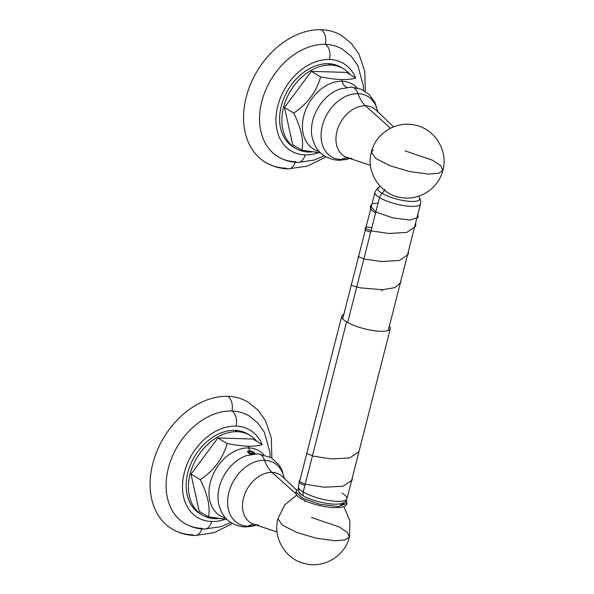 <?xml version="1.0" encoding="UTF-8"?>
<svg xmlns="http://www.w3.org/2000/svg" width="594" height="594" viewBox="0 0 594 594"><rect width="100%" height="100%" fill="white"/><g stroke="black" fill="none" stroke-linecap="round" stroke-linejoin="round"><path stroke-width="0.89" d="M325.943 156.957L307.499 166.06L288.342 168.889A11.732 7.403 -88.3 0 0 295.255 162.303A11.732 7.403 91.7 0 1 288.342 168.889A11.732 7.403 -88.3 0 1 285.9 168.139A73.953 54.084 -59 0 1 246.191 97.208A73.953 54.084 -59 0 1 321.183 29.7A11.732 7.403 91.7 0 1 325.341 44.372A62.674 45.835 121 0 0 261.791 101.581A62.674 45.835 121 0 0 295.441 161.702A11.717 7.395 -88.3 0 0 297.921 162.466A11.717 7.395 -88.3 0 0 305.123 154.871A50.95 37.266 -59 0 1 277.769 105.992A50.95 37.266 -59 0 1 329.44 59.482A50.95 37.266 -59 0 1 355.554 77.881A50.95 37.266 121 0 0 329.44 59.482A11.717 7.395 -88.3 0 0 325.341 44.372A11.732 7.403 -88.3 0 0 321.183 29.7A73.953 54.084 -59 0 1 341.624 35.529L351.492 43.533L358.954 54.069L364.768 71.391L365.303 91.446M325.341 44.372A11.717 7.395 91.7 0 1 329.44 59.482A50.95 37.266 121 0 0 277.769 105.992A50.95 37.266 121 0 0 305.123 154.871A50.95 37.266 121 0 0 318.681 152.643A50.95 37.266 -59 0 1 305.123 154.871A11.717 7.395 91.7 0 1 297.921 162.466C290.652 162.244 283.969 160.298 277.888 156.623A62.674 45.835 -59 0 1 265.674 90.102A62.674 45.835 -59 0 1 325.341 44.372A62.674 45.835 -59 0 1 342.441 49.183L351.247 56.267L357.84 65.652L363.313 85.558L363.483 90.37M295.634 148.352L293.362 146.985A46.443 33.962 -59 0 1 284.088 97.713A46.443 33.962 -59 0 1 328.363 63.707L330.635 65.073A46.443 33.962 121 0 0 286.36 99.079A46.443 33.962 121 0 0 295.634 148.352A46.443 33.962 121 0 0 308.472 152.012A46.443 33.962 121 0 0 312.065 151.901A46.443 33.962 -59 0 1 308.472 152.012A46.443 33.962 -59 0 1 283.538 107.462A46.443 33.962 -59 0 1 330.635 65.073L328.363 63.707A46.443 33.962 -59 0 1 341.194 67.367L343.466 68.733A46.443 33.962 121 0 0 330.635 65.073A46.443 33.962 -59 0 1 350.252 74.695A46.443 33.962 121 0 0 343.466 68.733M288.342 168.889C280.034 168.629 272.408 166.439 265.459 162.311A73.953 54.084 -59 0 1 250.69 83.851A73.953 54.084 -59 0 1 321.183 29.7M292.671 144.676L301.923 150.237L292.671 144.676L284.481 107.492L311.36 71.354L320.619 76.916C329.351 78.542 336.375 79.425 341.699 79.566L342.151 81.267A37.845 27.68 121 0 1 357.113 87.919A37.845 27.68 121 0 0 342.151 81.267L341.699 79.566C347.134 79.745 351.804 79.21 355.687 77.963L346.436 72.401L355.687 77.963C351.804 79.21 347.134 79.745 341.699 79.566C336.375 79.425 329.351 78.542 320.619 76.916C316.416 91.81 307.454 103.861 293.733 113.053C301.217 128.304 303.95 140.696 301.923 150.237L318.919 152.665M284.481 107.492L293.733 113.053L284.481 107.492M320.3 152.762L301.923 150.237C303.95 140.696 301.217 128.304 293.733 113.053C307.454 103.861 316.416 91.81 320.619 76.916L311.36 71.354L346.436 72.401M342.151 81.267A37.845 27.68 121 0 0 304.707 112.637A37.845 27.68 121 0 0 318.985 151.388A37.845 27.68 121 0 1 304.707 112.637A37.845 27.68 121 0 1 342.151 81.267A10.781 6.801 -88.3 0 0 346.799 87.348A10.781 6.801 91.7 0 1 342.151 81.267M349.844 158.464L345.671 159.645L338.365 160.321A12.719 8.026 -88.3 0 0 341.238 159.578A12.719 8.026 91.7 0 1 338.365 160.321C323.53 158.806 314.672 150.52 311.791 135.462A36.316 26.559 -59 0 1 339.679 89.048A36.316 26.559 -59 0 1 339.701 89.041M377.851 111.843L374.881 102.294L369.067 94.409L360.877 89.137L351.299 87.14A12.719 8.026 91.7 0 1 358.041 93.652A35.217 25.757 121 0 1 377.658 111.657A35.217 25.757 121 0 0 358.041 93.652A12.719 8.026 -88.3 0 0 351.299 87.14A12.719 8.026 -88.3 0 0 349.569 87.377M341.238 159.578A35.217 25.757 121 0 0 349.591 158.375A35.217 25.757 121 0 1 341.238 159.578A31.334 19.773 91.7 0 1 347.713 157.752A31.334 19.773 -88.3 0 0 341.238 159.578A35.217 25.757 121 0 1 322.327 125.802A35.217 25.757 121 0 1 358.041 93.652A35.217 25.757 121 0 0 322.327 125.802A35.217 25.757 121 0 0 341.238 159.578M311.805 135.543L311.791 135.462A36.316 26.559 -59 0 1 339.679 89.048L339.716 89.033M365.481 105.762A31.334 19.773 91.7 0 1 358.041 93.652A31.334 19.773 -88.3 0 0 365.481 105.762A28.141 20.582 -59 0 1 375.898 109.994A28.141 20.582 -59 0 0 365.481 105.762L390.577 128.207L365.481 105.762A28.141 20.582 -59 0 0 337.852 128.453A28.141 20.582 -59 0 0 347.29 157.61A28.141 20.582 -59 0 1 337.852 128.453A28.141 20.582 -59 0 1 365.481 105.762M352.056 158.442A28.141 20.582 -59 0 1 347.29 157.61L348.307 157.752M428.705 174.116L409.838 171.599L390.117 165.778L375.794 158.494L371.399 152.049L375.794 158.494L390.117 165.778L409.838 171.599L428.705 174.116L438.654 173.3L442.879 170.27L438.654 173.3L428.705 174.116M373.374 149.888L371.399 152.049C375.742 132.982 396.978 120.203 415.904 125.334C435.305 129.544 448.284 151.195 442.879 170.27L440.681 165.652L432.529 160.239L404.959 150.839M232.492 523.596L214.048 532.699L194.891 535.521A11.732 7.403 -88.3 0 0 201.804 528.942A11.732 7.403 91.7 0 1 194.891 535.521A11.732 7.403 -88.3 0 1 192.441 534.778A73.953 54.084 -59 0 1 152.74 463.84A73.953 54.084 -59 0 1 227.732 396.339A11.732 7.403 91.7 0 1 231.89 411.011A62.674 45.835 121 0 0 168.34 468.221A62.674 45.835 121 0 0 201.982 528.333A11.717 7.395 -88.3 0 0 204.47 529.106A11.717 7.395 -88.3 0 0 211.672 521.502A50.95 37.266 -59 0 1 184.318 472.631A50.95 37.266 -59 0 1 235.981 426.121A50.95 37.266 -59 0 1 262.103 444.52A50.95 37.266 121 0 0 235.981 426.121A11.717 7.395 -88.3 0 0 231.89 411.011A11.732 7.403 -88.3 0 0 227.732 396.339A73.953 54.084 -59 0 1 248.173 402.168L258.034 410.164L265.503 420.701L271.31 438.03L271.852 458.085M231.89 411.011A11.717 7.395 91.7 0 1 235.981 426.121A50.95 37.266 121 0 0 184.318 472.631A50.95 37.266 121 0 0 211.672 521.502A50.95 37.266 121 0 0 225.223 519.282A50.95 37.266 -59 0 1 211.672 521.502A11.717 7.395 91.7 0 1 204.47 529.106C197.193 528.875 190.518 526.93 184.437 523.262A62.674 45.835 -59 0 1 172.215 456.741A62.674 45.835 -59 0 1 231.89 411.011A62.674 45.835 -59 0 1 248.99 415.815L257.789 422.906L264.382 432.284L269.862 452.197L270.032 457.001M202.183 514.983L199.911 513.617A46.443 33.962 -59 0 1 190.637 464.352A46.443 33.962 -59 0 1 234.905 430.346L237.177 431.704A46.443 33.962 121 0 0 192.909 465.711A46.443 33.962 121 0 0 202.183 514.983A46.443 33.962 121 0 0 215.021 518.644A46.443 33.962 121 0 0 218.607 518.54A46.443 33.962 -59 0 1 215.021 518.644A46.443 33.962 -59 0 1 190.087 474.101A46.443 33.962 -59 0 1 237.177 431.704L234.905 430.346A46.443 33.962 -59 0 1 247.743 434.006L250.015 435.365A46.443 33.962 121 0 0 237.177 431.704A46.443 33.962 -59 0 1 256.801 441.335A46.443 33.962 121 0 0 250.015 435.365M194.891 535.521C186.583 535.268 178.95 533.078 172 528.95A73.953 54.084 -59 0 1 157.232 450.49A73.953 54.084 -59 0 1 227.732 396.339M226.849 519.401L208.472 516.877C210.499 507.335 207.766 494.936 200.282 479.685C213.996 470.493 222.958 458.449 227.16 443.547C235.892 445.181 242.924 446.064 248.24 446.198L248.7 447.906A37.845 27.68 121 0 0 211.256 479.269A37.845 27.68 121 0 0 225.527 518.027A37.845 27.68 121 0 1 211.256 479.269A37.845 27.68 121 0 1 248.7 447.906L248.24 446.198C242.924 446.064 235.892 445.181 227.16 443.547C222.958 458.449 213.996 470.493 200.282 479.685C207.766 494.936 210.499 507.335 208.472 516.877L199.213 511.315L191.023 474.123L200.282 479.685L191.023 474.123L217.909 437.986L227.16 443.547L217.909 437.986L252.977 439.04L262.236 444.602C258.345 445.842 253.683 446.376 248.24 446.198C253.683 446.376 258.345 445.842 262.236 444.602L252.977 439.04M199.213 511.315L208.472 516.877L225.468 519.297M263.662 454.551A37.845 27.68 121 0 0 248.7 447.906A10.781 6.801 -88.3 0 0 249.933 450.913L253.252 451.915L255.056 453.185C251.21 451.603 248.686 451.121 247.468 451.737C248.686 451.121 251.21 451.603 255.056 453.185L253.252 451.915C250.713 451.106 248.923 450.824 247.869 451.076L249.933 450.913A10.781 6.801 91.7 0 1 248.7 447.906A37.845 27.68 121 0 1 263.662 454.551M248.73 453.319L252.368 454.113L248.73 453.319M248.337 452.621L254.366 453.875L248.455 452.88L247.468 451.737L247.869 451.076C248.923 450.824 250.713 451.106 253.252 451.915L249.933 450.913L248.01 451.039M252.316 454.224L250.913 454.15L248.455 452.88L250.913 454.15L252.316 454.224M218.347 502.175L218.34 502.101A36.316 26.559 -59 0 1 246.22 455.687A36.316 26.559 -59 0 1 246.25 455.672L257.848 453.771A12.719 8.026 91.7 0 1 264.59 460.291A35.217 25.757 121 0 0 228.876 492.433A35.217 25.757 121 0 0 247.78 526.217A12.719 8.026 91.7 0 1 244.914 526.96A12.719 8.026 -88.3 0 0 247.78 526.217A35.217 25.757 121 0 0 256.133 525.014A35.217 25.757 121 0 1 247.78 526.217A31.334 19.773 91.7 0 1 254.262 524.383A31.334 19.773 -88.3 0 0 247.78 526.217A35.217 25.757 121 0 1 228.876 492.433A35.217 25.757 121 0 1 264.59 460.291A12.719 8.026 -88.3 0 0 257.848 453.771A12.719 8.026 -88.3 0 0 256.118 454.016M247.468 451.737L247.869 451.076M248.403 452.821L253.4 453.972L248.403 452.821M248.351 452.739L253.965 453.913L248.351 452.739M256.385 525.096L252.212 526.277L244.914 526.96C230.071 525.445 221.213 517.159 218.34 502.101A36.316 26.559 -59 0 1 246.22 455.687M284.207 478.296A35.217 25.757 121 0 0 264.59 460.291A31.334 19.773 -88.3 0 0 272.03 472.401A28.141 20.582 -59 0 1 282.447 476.626A28.141 20.582 -59 0 0 272.03 472.401A31.334 19.773 91.7 0 1 264.59 460.291A35.217 25.757 121 0 1 284.207 478.296M258.598 525.074A28.141 20.582 -59 0 1 253.838 524.242A28.141 20.582 -59 0 1 244.401 495.092A28.141 20.582 -59 0 1 272.03 472.401L296.012 493.859L272.03 472.401A28.141 20.582 -59 0 0 244.401 495.092A28.141 20.582 -59 0 0 253.838 524.242L254.856 524.391M296.673 495.069L284.786 504.885L277.947 518.688C272.542 537.763 285.521 559.414 304.922 563.624C323.856 568.762 345.084 555.977 349.428 536.909L345.203 539.931L335.246 540.755L316.379 538.238L296.658 532.417L282.336 525.126L277.947 518.688L282.336 525.126L296.658 532.417L316.379 538.238L335.246 540.755L345.203 539.931L349.428 536.909L347.23 532.291L339.077 526.878L311.508 517.471M249.198 453.801A3.883 1.002 -165.7 0 1 252.049 454.165M375.564 213.008L371.621 210.113L370.433 208.331L370.255 206.267L376.21 212.073L392.693 217.879L410.09 220.099L418.25 217.285L410.09 220.099L392.693 217.879L376.21 212.073L370.27 206.229M346.866 503.437L345.805 501.269L346.926 503.14M415.778 226.24L406.823 232.41L388.766 233.464L371.636 230.94L364.939 228.393L371.636 230.94L388.766 233.464L406.823 232.41L415.755 226.321L415.696 222.743M408.278 254.403L399.45 260.454L381.608 261.538L364.686 259.095L358.063 256.623L364.686 259.095L381.608 261.538L399.45 260.454L408.278 254.403L408.368 251.5M400.801 282.484L394.951 287.63L382.484 289.716L394.951 287.63L400.801 282.484L400.995 280.442M381.794 290.889L382.484 289.716L360.699 287.897L353.593 286.1L351.188 284.86L353.593 286.1L360.699 287.897L382.484 289.716M358.873 451.782L349.732 457.929L331.155 458.91L313.476 456.177L306.556 453.393L313.476 456.177L331.155 458.91L349.732 457.929L358.873 451.782M352.249 479.989L342.909 486.286L323.945 487.206L305.895 484.34L298.849 481.407L305.895 484.34L323.945 487.206L342.909 486.286L352.227 480.078L352.376 477.517M346.376 500.319L346.859 503.474L338.172 506.571L319.683 504.232L302.168 498.024L295.857 491.728L302.168 498.024L319.683 504.232L338.172 506.571L346.859 503.474C346.614 506.526 341.996 507.907 332.989 507.618C324.428 506.964 316.038 505.063 307.811 501.908C302.806 499.94 299.287 497.898 297.252 495.775L295.975 493.763L295.857 491.728L298.195 489.174M346.584 321.903A25.067 6.489 -165.7 0 1 343.807 314.486A25.067 6.489 14.3 0 0 341.728 316.29A25.067 6.489 14.3 0 0 346.584 321.903L303.222 491.995A25.067 6.489 -165.7 0 1 298.374 486.389A25.067 6.489 14.3 0 0 303.222 491.995L346.584 321.903A25.067 6.489 14.3 0 0 372.987 330.531A25.067 6.489 14.3 0 0 390.31 328.675A25.067 6.489 14.3 0 0 389.352 326.099A25.067 6.489 -165.7 0 1 376.997 331.044A25.067 6.489 -165.7 0 1 346.584 321.903M340.756 504.707C343.503 503.252 344.149 504.536 346.955 498.774A25.067 6.489 -165.7 0 1 329.625 500.631A25.067 6.489 -165.7 0 1 303.222 491.995A25.067 6.489 14.3 0 0 329.625 500.631A25.067 6.489 14.3 0 0 346.955 498.774A25.067 6.489 14.3 0 0 342.107 493.161M303.519 496.064A6.267 4.581 -59 0 1 303.222 491.995A6.267 4.581 121 0 0 303.519 496.064M305.004 501.826A6.267 4.581 121 0 0 305.19 500.809M380.175 186.323L379.172 187.244A21.547 5.576 14.3 0 0 382.098 193.377A6.267 4.581 121 0 0 384.704 189.159A6.267 4.581 -59 0 1 382.098 193.377A21.547 5.576 14.3 0 0 407.588 201.166A21.547 5.576 14.3 0 0 419.216 197.446L418.77 196.161M351.306 285.075L374.94 192.33C376.96 188.662 378.363 186.962 379.172 187.244A21.547 5.576 14.3 0 0 382.098 193.377A6.267 4.581 121 0 0 379.492 197.587A23.5 6.081 -165.7 0 1 374.94 192.33A23.5 6.081 14.3 0 0 379.492 197.587A6.267 4.581 -59 0 1 382.098 193.377A21.547 5.576 14.3 0 0 407.588 201.166A21.547 5.576 14.3 0 0 419.216 197.446C420.552 199.287 420.975 201.448 420.493 203.935A23.5 6.081 -165.7 0 1 404.247 205.68A23.5 6.081 -165.7 0 1 379.492 197.587A23.5 6.081 14.3 0 0 404.247 205.68A23.5 6.081 14.3 0 0 420.493 203.935L393.221 310.914M347.646 322.512L379.492 197.587L347.646 322.512M324.138 155.866L314.389 160.031L297.921 162.466M351.299 87.14L339.679 89.048M393.644 126.834L375.898 109.994M370.5 165.362L347.29 157.61M371.399 152.049C365.392 172.839 381.556 196.176 403.17 197.832C420.871 200.111 438.84 187.615 442.879 170.27M230.687 522.497L220.931 526.663L204.47 529.106M284.392 478.482L281.912 469.943L279.017 464.939L271.109 457.618L257.848 453.771M277.042 532.001L253.838 524.242M299.651 492.961L299.369 492.523M296.74 490.199L282.447 476.626M349.428 536.909L349.963 521.116L343.829 506.548M417.82 214.434L418.25 217.285M371.926 204.158L370.255 206.267M373.039 203.631L378.111 203.022M370.678 232.165L366.231 230.687L365.317 229.997L364.939 228.393L366.038 227.16L367.144 226.99L371.785 227.829M358.821 255.583L358.063 256.623M393.325 310.565L393.414 310.165M351.529 284.192L351.188 284.86M304.878 485.521L299.19 483.019L298.849 481.415L299.963 480.152M306.972 452.635L306.556 453.393M299.242 492.641L299.265 492.552C298.923 492.084 299.272 494.498 308.353 498.351C316.854 501.64 325.133 503.564 333.182 504.12C342.285 504.432 343.169 502.903 343.102 502.984L343.458 502.606M341.728 316.29L306.704 453.69M306.556 454.269L299.473 482.076M299.22 483.056L298.374 486.389L298.715 491.201L300.445 493.985M346.955 498.774L351.128 482.395M351.21 482.09L390.31 328.675M393.213 310.966L388.238 330.472M342.686 318.867L351.165 285.61"/></g></svg>
